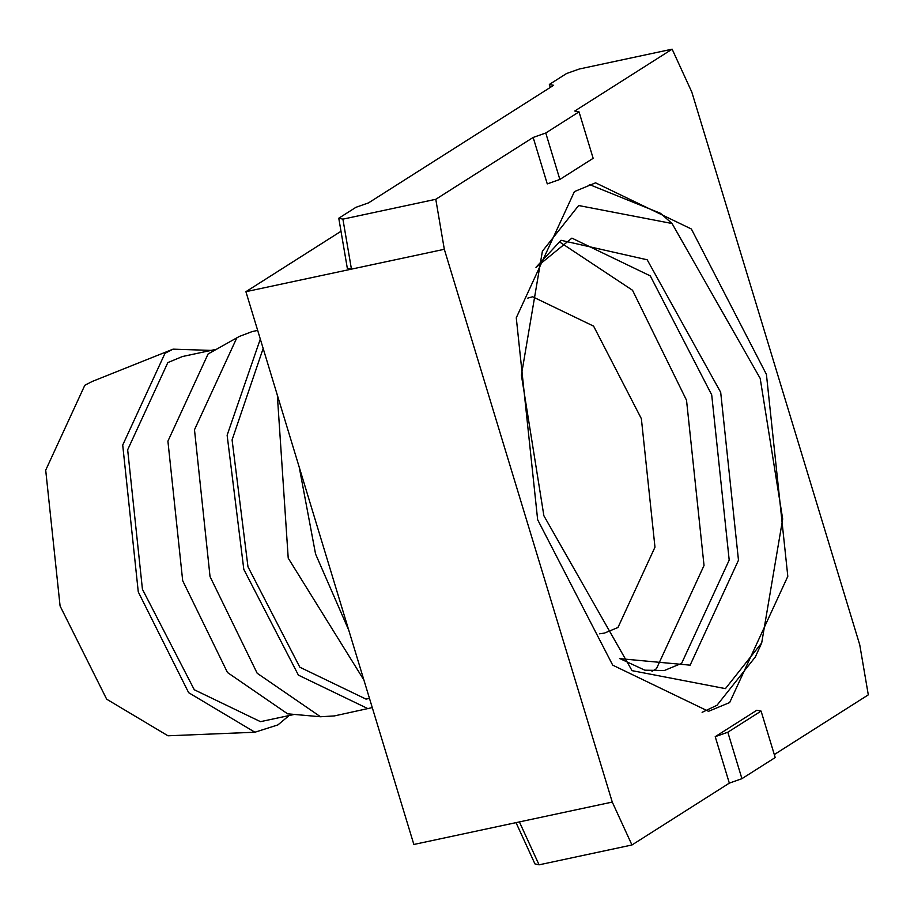 <?xml version="1.0" encoding="UTF-8"?>
<svg xmlns="http://www.w3.org/2000/svg" width="914" height="914" viewBox="0 0 914 914"><rect width="100%" height="100%" fill="white"/><g stroke="black" fill="none" stroke-linecap="round" stroke-linejoin="round"><path stroke-width="1.37" d="M672.133 49.173L579.259 69.018L566.509 73.554L549.348 84.454L553.633 85.299L368.536 202.874L355.934 207.318L338.774 218.218L347.309 268.213L351.444 269.139L444.318 249.293L435.784 199.298L533.159 137.443L547.269 183.897L559.871 179.452L593.152 158.316L579.03 111.862L574.746 111.028L672.133 49.173L691.818 92.085L859.754 644.861L868.3 694.857L774.295 754.564M559.871 179.452L545.761 132.998L579.03 111.862M761.088 711.092L727.818 732.228L715.216 736.673L756.815 710.258L761.088 711.092L775.209 757.546L741.928 778.682L729.326 783.127L631.951 844.982L612.266 802.069L413.859 844.467L245.912 291.692L341.002 231.288M727.818 732.228L741.928 778.682M715.216 736.673L729.326 783.127M516.022 822.634L534.941 863.901L539.077 864.827L519.392 821.914M574.415 191.586L516.273 317.798L537.649 519.735L612.711 665.152L708.51 711.321L729.658 702.558L787.811 576.357L766.423 374.42L691.372 229.003L595.562 182.834L574.415 191.586M549.348 84.454L550.262 87.436M338.774 218.218L342.91 219.143L351.444 269.139L245.912 291.692M342.91 219.143L435.784 199.298M612.266 802.069L444.318 249.293M539.077 864.827L631.951 844.982M533.159 137.443L545.761 132.998M216.321 349.285L182.446 356.529L167.833 362.584L127.663 449.779L142.435 589.302L194.294 689.762L260.479 721.66L294.354 714.428M320.494 716.747L257.177 673.252L210.037 576.597L194.488 429.74L236.772 337.952L239.228 336.489L208.084 353.981L167.913 441.176L182.686 580.698L227.472 672.51L287.624 713.834L320.494 716.747L334.296 715.936L372.284 707.607M239.228 336.489L252.161 331.576L257.679 330.4M260.307 339.071L227.129 435.201L243.81 569.388L298.398 675.138L368.068 708.716M263.163 348.451L232.087 439.897L247.968 566.749L299.826 667.209L366.011 699.107L369.473 698.376M277.319 395.054L288.218 558.146L363.921 680.073M299.232 467.191L315.57 554.044L348.76 630.203M589.302 184.514L660.548 213.316L672.053 223.507L760.185 378.385L782.681 519.015L761.693 642.942L725.43 688.63L632.031 670.648L543.887 515.77L521.391 375.14L542.39 251.213L578.653 205.524L672.053 223.507M761.693 642.942L755.352 656.938L716.999 705.265L702.112 712.337M560.351 242.461L632.522 290.264L686.528 400.263L704.031 565.48L656.446 668.74L651.99 671.299M599.55 633.802L604.508 633.071L617.967 627.495L654.972 547.178L641.365 418.681L593.597 326.138L532.634 296.764L527.801 298.113M173.054 349.159L92.257 381.446L84.819 385.262L45.7 470.173L60.084 606.016L106.675 699.199L167.982 735.793L254.915 732.228L188.638 692.675L138.277 591.941L122.716 445.072L165.011 353.284L173.054 349.159L211.1 350.405M289.132 715.536L277.913 724.905L254.915 732.228M619.703 658.628L690.127 665.164L738.478 560.225L720.689 392.312L647.192 259.793L561.036 240.291L536.061 267.219M619.543 658.446L644.85 670.191L664.318 670.522L681.627 663.358L729.201 560.099L711.709 394.882L650.3 275.902L571.913 238.131L535.981 267.448"/></g></svg>
